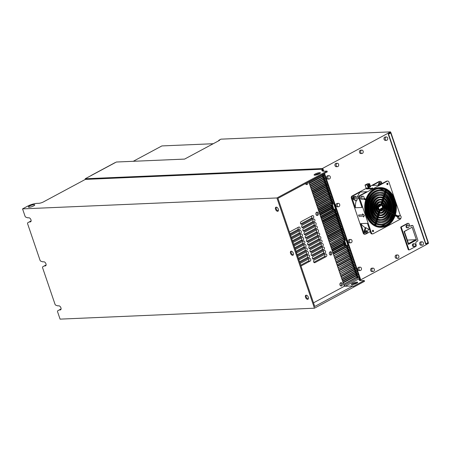 <?xml version="1.0" encoding="UTF-8"?>
<svg xmlns="http://www.w3.org/2000/svg" width="451" height="451" viewBox="0 0 451 451"><rect width="100%" height="100%" fill="white"/><g stroke="black" fill="none" stroke-linecap="round" stroke-linejoin="round"><path stroke-width="0.68" d="M360.039 279.597L360.208 280.094L426.404 244.566L426.127 243.749M388.582 133.462L390.284 132.549L390.504 133.039L388.768 134.003L388.441 133.051L322.245 168.578L85.188 178.765L116.381 162.022L184.606 159.09L219.609 140.306L218.718 140.346L220.922 139.162L390.487 131.872L390.994 132.876L388.277 134.268L425.586 243.878L425.913 243.861L388.599 134.257M390.487 131.872L388.441 133.051M427.266 243.14L427.92 243.112L427.824 242.835M388.768 134.003L388.277 134.268M390.465 133.09L390.814 132.825M407.326 240.09L415.715 239.729L408.516 243.596L404.4 231.493L411.566 227.535M415.715 239.729L415.839 240.09L408.318 244.126M322.245 168.578L322.459 169.215L323.006 168.922L323.784 171.2M324.517 173.347L360.541 279.163A10.311 2.272 -18.8 0 0 359.475 280.353M328.959 175.67L327.787 175.721A1.686 1.314 87.5 0 0 327.33 175.851A1.686 1.314 87.5 0 0 326.586 177.762A1.686 1.314 87.5 0 0 327.933 179.086L329.106 179.036A1.686 1.314 87.5 0 0 329.563 178.912A1.686 1.314 87.5 0 0 330.312 177.001A1.686 1.314 87.5 0 0 328.959 175.67A1.686 1.314 87.5 0 0 328.503 175.8A1.686 1.314 87.5 0 0 327.759 177.711A1.686 1.314 87.5 0 0 329.106 179.036M338.391 203.378L337.218 203.429A1.686 1.314 87.5 0 0 336.762 203.553A1.686 1.314 87.5 0 0 336.018 205.464A1.686 1.314 87.5 0 0 337.365 206.789L338.538 206.744A1.686 1.314 87.5 0 0 338.994 206.614A1.686 1.314 87.5 0 0 339.744 204.703A1.686 1.314 87.5 0 0 338.391 203.378A1.686 1.314 87.5 0 0 337.934 203.502A1.686 1.314 87.5 0 0 337.19 205.414A1.686 1.314 87.5 0 0 338.538 206.744M350.675 239.458L349.502 239.509A1.686 1.314 87.5 0 0 349.046 239.633A1.686 1.314 87.5 0 0 348.296 241.55A1.686 1.314 87.5 0 0 349.649 242.875L350.822 242.824A1.686 1.314 87.5 0 0 351.278 242.694A1.686 1.314 87.5 0 0 352.028 240.783A1.686 1.314 87.5 0 0 350.675 239.458A1.686 1.314 87.5 0 0 350.218 239.588A1.686 1.314 87.5 0 0 349.469 241.499A1.686 1.314 87.5 0 0 350.822 242.824M360.107 267.161L358.934 267.212A1.686 1.314 87.5 0 0 358.477 267.342A1.686 1.314 87.5 0 0 357.728 269.253A1.686 1.314 87.5 0 0 359.081 270.577L360.253 270.527A1.686 1.314 87.5 0 0 360.71 270.397A1.686 1.314 87.5 0 0 361.454 268.486A1.686 1.314 87.5 0 0 360.107 267.161A1.686 1.314 87.5 0 0 359.65 267.291A1.686 1.314 87.5 0 0 358.9 269.202A1.686 1.314 87.5 0 0 360.253 270.527M373.016 268.136L371.844 268.187A1.686 1.314 87.5 0 0 371.387 268.311A1.686 1.314 87.5 0 0 370.637 270.222A1.686 1.314 87.5 0 0 371.985 271.553L373.157 271.502A1.686 1.314 87.5 0 0 373.614 271.372A1.686 1.314 87.5 0 0 374.364 269.461A1.686 1.314 87.5 0 0 373.016 268.136A1.686 1.314 87.5 0 0 372.56 268.26A1.686 1.314 87.5 0 0 371.81 270.172A1.686 1.314 87.5 0 0 373.157 271.502M397.545 254.967L396.373 255.018A1.686 1.314 87.5 0 0 395.916 255.148A1.686 1.314 87.5 0 0 395.166 257.059A1.686 1.314 87.5 0 0 396.519 258.384L397.692 258.333A1.686 1.314 87.5 0 0 398.148 258.209A1.686 1.314 87.5 0 0 398.893 256.298A1.686 1.314 87.5 0 0 397.545 254.967A1.686 1.314 87.5 0 0 397.089 255.097A1.686 1.314 87.5 0 0 396.339 257.008A1.686 1.314 87.5 0 0 397.692 258.333M422.074 241.804L420.901 241.854A1.686 1.314 87.5 0 0 420.445 241.984A1.686 1.314 87.5 0 0 419.701 243.895A1.686 1.314 87.5 0 0 421.048 245.22L422.221 245.169A1.686 1.314 87.5 0 0 422.677 245.04A1.686 1.314 87.5 0 0 423.427 243.128A1.686 1.314 87.5 0 0 422.074 241.804A1.686 1.314 87.5 0 0 421.617 241.933A1.686 1.314 87.5 0 0 420.873 243.844A1.686 1.314 87.5 0 0 422.221 245.169M361.854 150.121L360.682 150.172A1.686 1.314 87.5 0 0 360.225 150.301A1.686 1.314 87.5 0 0 359.475 152.213A1.686 1.314 87.5 0 0 360.823 153.537L361.995 153.487A1.686 1.314 87.5 0 0 362.452 153.357A1.686 1.314 87.5 0 0 363.202 151.446A1.686 1.314 87.5 0 0 361.854 150.121A1.686 1.314 87.5 0 0 361.398 150.251A1.686 1.314 87.5 0 0 360.648 152.162A1.686 1.314 87.5 0 0 361.995 153.487M337.32 163.285L336.147 163.335A1.686 1.314 87.5 0 0 335.691 163.465A1.686 1.314 87.5 0 0 334.946 165.376A1.686 1.314 87.5 0 0 336.294 166.701L337.466 166.65A1.686 1.314 87.5 0 0 337.923 166.52A1.686 1.314 87.5 0 0 338.673 164.609A1.686 1.314 87.5 0 0 337.32 163.285A1.686 1.314 87.5 0 0 336.863 163.414A1.686 1.314 87.5 0 0 336.119 165.325A1.686 1.314 87.5 0 0 337.466 166.65M386.383 136.957L385.21 137.008A1.686 1.314 87.5 0 0 384.754 137.132A1.686 1.314 87.5 0 0 384.004 139.043A1.686 1.314 87.5 0 0 385.357 140.374L386.53 140.323A1.686 1.314 87.5 0 0 386.986 140.193A1.686 1.314 87.5 0 0 387.73 138.282A1.686 1.314 87.5 0 0 386.383 136.957A1.686 1.314 87.5 0 0 385.926 137.081A1.686 1.314 87.5 0 0 385.177 138.993A1.686 1.314 87.5 0 0 386.53 140.323M366.843 188.067L352.039 196.016A1.719 1.342 87.5 0 0 351.352 198.26L363.235 233.167A1.719 1.342 87.5 0 0 364.538 234.227L365.287 234.193A1.719 1.342 87.5 0 0 365.755 234.063L370.248 231.651M381.952 183.625L381.54 182.429A1.719 1.342 87.5 0 0 380.244 181.37L379.488 181.403A1.719 1.342 87.5 0 0 379.02 181.533L370.412 186.15M367.402 183.788L365.045 185.051L366.082 188.101L368.258 188.005L370.615 186.742L369.578 183.698L367.402 183.788M408.273 223.346L407.648 223.375A1.099 0.857 87.5 0 0 407.349 223.459L401.069 226.825A0.688 0.536 87.5 0 0 400.792 227.727L408.194 249.465A0.688 0.536 87.5 0 0 408.713 249.888L409.339 249.86A0.688 0.536 87.5 0 0 409.525 249.809L415.805 246.438A1.099 0.857 87.5 0 0 416.245 245L415.912 244.025A1.855 1.449 -92.5 0 1 416.651 241.601L417.587 241.099A0.688 0.536 87.5 0 0 417.857 240.203L412.981 225.872A0.688 0.536 87.5 0 0 412.276 225.5L411.346 226.002A1.855 1.449 -92.5 0 1 410.838 226.143A1.855 1.449 -92.5 0 1 409.435 224.998L409.102 224.023A1.099 0.857 87.5 0 0 407.975 223.431L401.694 226.802A0.688 0.536 87.5 0 0 401.418 227.699L408.82 249.437A0.688 0.536 87.5 0 0 409.339 249.86M412.028 225.511A0.688 0.536 87.5 0 0 411.65 225.528L410.72 226.03A1.855 1.449 87.5 0 1 410.528 226.114M357.254 197.183A22.341 17.414 -92.5 0 1 360.152 192.03L352.789 195.982A1.719 1.342 87.5 0 0 352.107 198.226L355.349 207.748A22.341 17.414 -92.5 0 1 356.087 200.858L356.735 200.83L353.764 199.635L356.087 200.858M394.602 198.671L388.965 182.108A1.719 1.342 87.5 0 0 387.663 181.048A1.719 1.342 87.5 0 0 387.195 181.178L360.214 195.661A1.719 1.342 87.5 0 0 359.526 197.904L371.41 232.812A1.719 1.342 87.5 0 0 372.712 233.872A1.719 1.342 87.5 0 0 373.174 233.742L400.161 219.259A1.719 1.342 87.5 0 0 400.945 217.991M360.152 192.03L366.821 191.743L359.458 195.695A1.719 1.342 87.5 0 0 358.776 197.938L362.012 207.46L355.349 207.748M356.837 197.2L355.382 196.433A1.719 1.342 87.5 0 0 354.824 196.303L354.176 196.332A1.719 1.342 87.5 0 0 352.924 197.747A1.719 1.342 87.5 0 0 353.764 199.635M369.566 229.638A22.341 17.414 -92.5 0 1 368.292 229.238M365.225 227.699L365.868 227.67L364.966 230.624L364.323 230.653L365.225 227.699A22.341 17.414 -92.5 0 1 360.749 223.611L363.991 233.133A1.719 1.342 87.5 0 0 365.287 234.193M364.323 230.653A1.719 1.342 87.5 0 0 365.648 233.026L366.291 232.998A1.719 1.342 87.5 0 0 367.469 231.938L368.371 228.984A22.341 17.414 87.5 0 1 365.868 227.67M365.919 231.904A0.739 0.575 87.5 0 0 365.868 230.681M381.862 183.67A1.719 1.342 87.5 0 0 380.531 182.508L379.883 182.537A1.719 1.342 87.5 0 0 378.71 183.596L378.22 185.198M380.244 181.37A1.719 1.342 87.5 0 0 379.776 181.499L372.419 185.451L379.082 185.164L386.445 181.212A1.719 1.342 87.5 0 1 386.913 181.082L387.663 181.048M380.526 184.386A0.739 0.575 87.5 0 0 380.255 183.63M354.824 196.303A1.719 1.342 87.5 0 0 353.573 197.718A1.719 1.342 87.5 0 0 354.413 199.613M357.35 198.654A22.341 17.414 87.5 0 0 356.735 200.83M380.531 182.508A1.719 1.342 87.5 0 0 379.353 183.568L378.863 185.169M380.12 184.606A0.739 0.575 -92.5 0 1 380.571 183.489A0.739 0.575 -92.5 0 1 381.163 184.047M355.106 197.341A0.739 0.575 87.5 0 0 354.689 198.705A0.739 0.575 87.5 0 0 354.926 198.761L358.996 198.587M364.966 230.624A1.719 1.342 87.5 0 0 366.291 232.998M365.682 230.997A0.739 0.575 -92.5 0 1 366.753 231.56A0.739 0.575 -92.5 0 1 365.682 230.997M400.426 215.787L395.397 201.005M360.749 223.611L367.418 223.324L370.654 232.846A1.719 1.342 87.5 0 0 371.957 233.906L372.712 233.872M359.019 216.283L363.32 216.097L363.641 217.049L364.391 215.409L362.565 213.875L362.886 214.828L358.584 215.014L359.019 216.283L363.365 216.068L363.675 216.976M372.639 231.566A0.739 0.575 87.5 0 0 372.594 230.444M387.026 184.51A0.739 0.575 87.5 0 0 386.981 183.394M366.545 188.969L370.846 188.789L370.113 189.183L372.627 188.467L372.565 187.864L371.827 188.259L367.526 188.445L366.545 188.969M363.45 199.026L366.832 200.424A19.151 14.928 -92.5 0 0 375.193 224.987L374.99 225.647L375.576 225.906L380.21 210.735L382.341 208.83L398.306 216.925A1.477 1.15 87.5 0 1 398.521 216.26L383.53 208.424L382.29 208.142L379.714 210.47L375.074 225.647M366.313 200.154A19.867 15.486 87.5 0 0 374.99 225.647L375.491 225.912A19.867 15.486 87.5 0 0 381.704 227.281L381.039 227.31A19.867 15.486 -92.5 0 1 365.654 200.182M395.087 215.657L397.562 216.959A1.477 1.15 87.5 0 0 398.763 218.667L400.048 218.611A1.477 1.15 87.5 0 0 400.454 218.504A1.477 1.15 87.5 0 0 401.108 216.824A1.477 1.15 87.5 0 0 399.924 215.663A1.477 1.15 87.5 0 0 399.524 215.77A1.477 1.15 87.5 0 0 398.864 217.45A1.477 1.15 87.5 0 0 400.048 218.611M399.924 215.663L398.639 215.713A1.477 1.15 87.5 0 0 398.239 215.826A1.477 1.15 87.5 0 0 398.013 215.99M365.953 199.229A19.867 15.486 -92.5 0 1 379.33 187.616L379.996 187.588A19.867 15.486 87.5 0 0 366.511 199.522M362.892 196.202L361.606 196.253A1.477 1.15 87.5 0 0 361.206 196.365A1.477 1.15 87.5 0 0 360.552 198.045A1.477 1.15 87.5 0 0 361.736 199.207L363.021 199.15A1.477 1.15 87.5 0 0 363.421 199.043A1.477 1.15 87.5 0 0 364.075 197.363A1.477 1.15 87.5 0 0 362.892 196.202A1.477 1.15 87.5 0 0 362.491 196.309A1.477 1.15 87.5 0 0 361.837 197.989A1.477 1.15 87.5 0 0 363.021 199.15M387.916 184.217A0.739 0.575 87.5 0 0 386.845 183.653A0.739 0.575 87.5 0 0 387.916 184.217M373.529 231.273A0.739 0.575 87.5 0 0 372.458 230.709A0.739 0.575 87.5 0 0 373.529 231.273M394.315 214.062A19.151 14.928 87.5 0 0 386.468 190.271M394.135 213.966A18.903 14.731 87.5 0 0 386.4 190.502M379.697 188.315A19.151 14.928 87.5 0 1 385.346 189.64L385.272 189.871A18.903 14.731 87.5 0 0 379.376 188.574A18.903 14.731 87.5 0 0 375.395 189.465M376.98 225.81A18.903 14.731 87.5 0 0 380.999 226.346A18.903 14.731 87.5 0 0 386.129 224.914A18.903 14.731 87.5 0 0 393.83 214.997L394.67 215.065A19.151 14.928 -92.5 0 1 381.67 226.565A19.151 14.928 -92.5 0 1 375.762 225.286M381.337 226.577A19.151 14.928 87.5 0 0 394.011 215.093M363.76 198.761L378.338 206.434L379.562 206.716L382.155 204.388L386.795 189.211L386.293 188.952L381.676 204.134L379.511 206.034L364.036 198.231M376.918 206.113L378.338 206.434M376.512 205.521L376.991 205.774A5.181 4.036 -92.5 0 0 379.139 212.077L378.953 212.692A5.84 4.555 87.5 0 1 376.512 205.521L375.846 205.549A5.84 4.555 87.5 0 0 378.288 212.72L377.921 213.915M375.181 205.199L375.846 205.549M374.809 204.624L375.26 204.861A7.56 5.891 -92.5 0 0 378.468 214.281L378.293 214.851A8.18 6.376 87.5 0 1 374.809 204.624L374.15 204.653A8.18 6.376 87.5 0 0 377.628 214.879L377.256 216.091M373.473 204.297L374.15 204.653M373.112 203.728L373.563 203.965A9.899 7.718 -92.5 0 0 377.803 216.441L377.628 217.01A10.52 8.197 87.5 0 1 373.112 203.728L372.447 203.762A10.52 8.197 87.5 0 0 376.968 217.038L376.624 218.16M371.849 203.446L372.447 203.762M371.331 202.792L371.94 203.113A12.126 9.454 -92.5 0 0 377.177 218.498L376.94 219.276A12.966 10.108 87.5 0 1 371.331 202.792L370.666 202.82A12.966 10.108 87.5 0 0 376.275 219.304L375.999 220.201M370.248 202.6L370.666 202.82M369.679 201.924L370.339 202.273A14.331 11.168 -92.5 0 0 376.551 220.533L376.297 221.373A15.238 11.878 87.5 0 1 369.679 201.924L369.014 201.952A15.238 11.878 87.5 0 0 375.632 221.402L375.311 222.45M368.484 201.67L369.014 201.952M368.016 201.05L368.574 201.343A16.76 13.062 -92.5 0 0 375.869 222.777L375.649 223.487A17.527 13.66 87.5 0 1 368.016 201.05L367.351 201.078A17.527 13.66 87.5 0 0 374.984 223.516L374.634 224.666M366.742 200.757L367.351 201.078M397.562 216.959L398.306 216.925M382.29 208.142L381.54 208.17L379.381 209.58M378.254 206.44L378.677 206.614A2.886 2.249 -92.5 0 0 379.821 209.969L379.612 210.527A3.507 2.734 87.5 0 1 378.214 206.417M383.491 208.407A3.507 2.734 87.5 0 0 382.155 204.388M381.941 204.94A2.886 2.249 -92.5 0 1 383.029 208.227M385.199 209.298A5.84 4.555 87.5 0 0 382.814 202.217M382.628 202.832A5.181 4.036 -92.5 0 1 384.714 209.044M386.902 210.189A8.18 6.376 87.5 0 0 383.48 200.058M383.305 200.627A7.56 5.891 -92.5 0 1 386.451 209.952M388.604 211.074A10.52 8.197 87.5 0 0 384.139 197.893M383.964 198.468A9.899 7.718 -92.5 0 1 388.153 210.843M390.386 212.009A12.966 10.108 87.5 0 0 384.833 195.633M384.596 196.405A12.126 9.454 -92.5 0 1 389.777 211.688M392.037 212.872A15.238 11.878 87.5 0 0 385.47 193.53M385.216 194.37A14.331 11.168 -92.5 0 1 391.378 212.522M393.706 213.74A17.527 13.66 87.5 0 0 386.118 191.416M385.904 192.126A16.76 13.062 -92.5 0 1 393.148 213.447M395.409 214.631A19.867 15.486 87.5 0 0 386.778 189.257M386.58 189.916A19.151 14.928 -92.5 0 1 394.884 214.36M379.996 187.588A19.867 15.486 87.5 0 1 386.208 188.952L386.011 189.612A19.151 14.928 -92.5 0 0 380.03 188.298A19.151 14.928 -92.5 0 0 367.029 199.793M367.655 200.12A17.527 13.66 -92.5 0 1 379.432 189.95L380.097 189.922A17.527 13.66 87.5 0 1 385.554 191.117L385.334 191.827A16.76 13.062 -92.5 0 0 380.131 190.688A16.76 13.062 -92.5 0 0 368.771 200.701M380.097 189.922A17.527 13.66 87.5 0 0 368.208 200.407M369.318 200.988A15.238 11.878 -92.5 0 1 379.533 192.239L380.193 192.211A15.238 11.878 87.5 0 1 384.906 193.231L384.652 194.071A14.331 11.168 -92.5 0 0 380.232 193.118A14.331 11.168 -92.5 0 0 370.536 201.625M380.193 192.211A15.238 11.878 87.5 0 0 369.876 201.281M370.976 201.851A12.966 10.108 -92.5 0 1 379.629 194.505L380.294 194.477A12.966 10.108 87.5 0 1 384.269 195.334L384.032 196.106A12.126 9.454 -92.5 0 0 380.328 195.317A12.126 9.454 -92.5 0 0 372.143 202.46M380.294 194.477A12.966 10.108 87.5 0 0 371.528 202.144M372.763 202.787A10.52 8.197 -92.5 0 1 379.736 196.952L380.396 196.924A10.52 8.197 87.5 0 1 383.581 197.594L383.406 198.169A9.899 7.718 -92.5 0 0 380.424 197.544A9.899 7.718 -92.5 0 0 373.766 203.311M380.396 196.924A10.52 8.197 87.5 0 0 373.315 203.074M374.471 203.677A8.18 6.376 -92.5 0 1 379.832 199.291L380.497 199.263A8.18 6.376 87.5 0 1 382.922 199.759L382.747 200.329A7.56 5.891 -92.5 0 0 380.526 199.878A7.56 5.891 -92.5 0 0 375.469 204.196M380.497 199.263A8.18 6.376 87.5 0 0 375.018 203.965M376.179 204.568A5.84 4.555 -92.5 0 1 379.934 201.625L380.599 201.597A5.84 4.555 87.5 0 1 382.262 201.918L382.076 202.533A5.181 4.036 -92.5 0 0 380.627 202.257A5.181 4.036 -92.5 0 0 377.199 205.104M380.599 201.597A5.84 4.555 87.5 0 0 376.72 204.85M377.904 205.47A3.507 2.734 -92.5 0 1 380.035 203.959L380.7 203.931A3.507 2.734 87.5 0 1 381.602 204.089L381.676 204.134M378.891 205.955A2.886 2.249 -92.5 0 1 380.723 204.551A2.886 2.249 -92.5 0 1 381.388 204.647L381.591 204.14M380.7 203.931A3.507 2.734 87.5 0 0 378.428 205.741M394.67 215.065L395.189 215.336A19.867 15.486 87.5 0 1 381.704 227.281M391.716 213.892L392.934 214.152A16.76 13.062 -92.5 0 1 381.569 224.175A16.76 13.062 -92.5 0 1 376.438 223.076M392.934 214.152L393.492 214.445A17.527 13.66 87.5 0 1 381.602 224.942A17.527 13.66 87.5 0 1 376.224 223.786M390.064 213.024L391.164 213.222A14.331 11.168 -92.5 0 1 381.461 221.745A14.331 11.168 -92.5 0 1 377.126 220.832M391.164 213.222L391.829 213.571A15.238 11.878 87.5 0 1 381.501 222.659A15.238 11.878 87.5 0 1 376.867 221.672M388.283 212.083L389.563 212.382A12.126 9.454 -92.5 0 1 381.371 219.547A12.126 9.454 -92.5 0 1 377.746 218.797M389.563 212.382L390.177 212.703A12.966 10.108 87.5 0 1 381.405 220.387A12.966 10.108 87.5 0 1 377.51 219.569M386.575 211.186L387.945 211.53A9.899 7.718 -92.5 0 1 381.275 217.32A9.899 7.718 -92.5 0 1 378.378 216.734M387.945 211.53L388.396 211.767A10.52 8.197 87.5 0 1 381.298 217.94A10.52 8.197 87.5 0 1 378.203 217.309M384.872 210.29L386.242 210.634A7.56 5.891 -92.5 0 1 381.174 214.986A7.56 5.891 -92.5 0 1 379.037 214.575M386.242 210.634L386.693 210.871A8.18 6.376 87.5 0 1 381.202 215.606A8.18 6.376 87.5 0 1 378.863 215.144M383.153 209.388L384.511 209.726A5.181 4.036 -92.5 0 1 381.072 212.607A5.181 4.036 -92.5 0 1 379.714 212.37M384.511 209.726L384.991 209.98A5.84 4.555 87.5 0 1 381.101 213.272A5.84 4.555 87.5 0 1 379.522 212.985M380.638 210.301A2.886 2.249 87.5 0 0 382.149 208.92L382.814 208.892A2.886 2.249 -92.5 0 1 380.971 210.318A2.886 2.249 -92.5 0 1 380.402 210.251M382.814 208.892L383.288 209.084A3.507 2.734 87.5 0 1 380.999 210.933A3.507 2.734 87.5 0 1 380.187 210.814M385.346 189.64L386.011 189.612M381.602 224.942L380.937 224.976A17.527 13.66 -92.5 0 1 376.134 224.079M393.385 214.766L393.83 214.997M385.272 189.871L384.979 190.846M381.388 204.647L380.723 204.675A2.886 2.249 87.5 0 0 380.396 204.596M380.723 204.675L379.139 206.011M382.493 203.271A5.181 4.036 -92.5 0 1 384.122 208.734M380.999 210.933L380.334 210.961A3.507 2.734 -92.5 0 1 380.142 210.961M380.74 212.607A5.181 4.036 87.5 0 0 383.846 209.754M377.555 206.445A3.507 2.734 87.5 0 0 378.953 210.555L378.609 211.677M383.181 201.033A7.56 5.891 -92.5 0 1 385.864 209.647M381.101 213.272L380.435 213.3A5.84 4.555 -92.5 0 1 379.454 213.205M380.841 214.992A7.56 5.891 87.5 0 0 385.577 210.662M383.846 198.852A9.899 7.718 -92.5 0 1 387.572 210.538M381.202 215.606L380.537 215.634A8.18 6.376 -92.5 0 1 378.789 215.398M380.943 217.326A9.899 7.718 87.5 0 0 387.279 211.558M384.477 196.777A12.126 9.454 -92.5 0 1 389.196 211.389M381.298 217.94L380.638 217.968A10.52 8.197 -92.5 0 1 378.118 217.574M381.039 219.558A12.126 9.454 87.5 0 0 388.903 212.41M385.103 194.736A14.331 11.168 -92.5 0 1 390.803 212.224M381.405 220.387L380.74 220.415A12.966 10.108 -92.5 0 1 377.425 219.851M381.134 221.757A14.331 11.168 87.5 0 0 390.504 213.25M385.791 192.487A16.76 13.062 -92.5 0 1 392.573 213.148M381.501 222.659L380.841 222.687A15.238 11.878 -92.5 0 1 376.782 221.96M381.236 224.186A16.76 13.062 87.5 0 0 392.269 214.18M381.704 205.374A2.886 2.249 -92.5 0 1 382.386 208.136M378.648 206.75L379.562 206.716M384.331 192.972L384.669 191.855A16.76 13.062 87.5 0 0 379.798 190.711M383.694 195.074L383.987 194.099A14.331 11.168 87.5 0 0 379.9 193.135M383 197.352L383.367 196.134A12.126 9.454 87.5 0 0 379.996 195.339M382.341 199.522L382.741 198.198A9.899 7.718 87.5 0 0 380.092 197.566M381.67 201.71L382.082 200.357A7.56 5.891 87.5 0 0 380.193 199.906M380.994 203.937L381.416 202.561A5.181 4.036 87.5 0 0 380.294 202.285M381.416 202.561L382.076 202.533M382.082 200.357L382.747 200.329M382.741 198.198L383.406 198.169M383.367 196.134L384.032 196.106M383.987 194.099L384.652 194.071M384.669 191.855L385.334 191.827M374.984 223.516L375.649 223.487M375.632 221.402L376.297 221.373M376.275 219.304L376.94 219.276M376.968 217.038L377.628 217.01M377.628 214.879L378.293 214.851M378.288 212.72L378.953 212.692M378.953 210.555L379.612 210.527M379.922 226.346A18.903 14.731 87.5 0 0 383.976 225.01A18.903 14.731 87.5 0 0 385.56 224.006M390.374 218.228A18.903 14.731 87.5 0 0 391.992 214.033M392.246 212.979A18.903 14.731 87.5 0 0 389.41 195.852M384.117 190.514A18.903 14.731 87.5 0 0 378.304 188.676M370.846 188.789L370.406 189.099M367.526 188.445L366.697 188.963M371.827 188.259L367.548 188.507M372.571 187.937L371.849 188.321M358.641 215.009L359.064 216.255M362.886 214.828L362.643 213.943M369.578 183.698L367.221 184.961L365.045 185.051M367.221 184.961L368.258 188.005M368.963 185.823L369.899 185.327L370.322 186.562L369.386 187.064L368.963 185.823M369.781 184.978L368.845 185.474L368.512 184.493L369.442 183.991L369.781 184.978L368.692 185.023M368.833 185.784L367.903 186.28L367.48 185.045L368.416 184.544L368.833 185.784L367.751 185.829M369.2 186.861L368.27 187.362L367.937 186.376L368.867 185.88L369.2 186.861L368.117 186.906M370.322 186.562L369.234 186.607M369.668 185.333L368.811 185.372M369.093 187.221L368.236 187.255M412.101 227.248L416.465 240.062L408.403 244.391L404.04 231.572L412.101 227.248M407.884 225.072L407.027 225.105A1.376 1.071 87.5 0 0 406.65 225.212A1.376 1.071 87.5 0 0 406.041 226.774A1.376 1.071 87.5 0 0 407.146 227.856L408.003 227.817A1.376 1.071 87.5 0 0 408.375 227.716A1.376 1.071 87.5 0 0 408.989 226.154A1.376 1.071 87.5 0 0 407.884 225.072A1.376 1.071 87.5 0 0 407.512 225.173A1.376 1.071 87.5 0 0 406.903 226.735A1.376 1.071 87.5 0 0 408.003 227.817M414.243 243.743L413.381 243.777A1.376 1.071 87.5 0 0 413.009 243.884A1.376 1.071 87.5 0 0 412.4 245.445A1.376 1.071 87.5 0 0 413.499 246.528L414.362 246.488A1.376 1.071 87.5 0 0 414.734 246.387A1.376 1.071 87.5 0 0 415.343 244.825A1.376 1.071 87.5 0 0 414.243 243.743A1.376 1.071 87.5 0 0 413.871 243.844A1.376 1.071 87.5 0 0 413.257 245.406A1.376 1.071 87.5 0 0 414.362 246.488M416.465 240.062L415.839 240.09M428.129 242.435L425.913 243.861M428.191 242.632L428.45 243.388L426.381 244.498M426.218 244.025L427.92 243.112M360.208 280.094L359.599 280.116M218.842 140.718L218.718 140.346M133.248 161.3L161.892 145.927L213.244 143.722M323.006 168.922A10.311 2.272 -18.8 0 0 321.913 170.568A10.311 2.272 -18.8 0 0 324.314 171.194L327.003 171.076L276.925 197.955L22.55 208.881L27.517 206.214A6.872 1.516 161.2 0 1 36.728 203.395L38.876 203.305A3.439 0.755 -18.8 0 0 43.927 201.636L85.397 179.38L85.188 178.765M90.854 175.721A1.099 0.857 -92.5 0 1 91.136 175.478L114.926 162.71A1.099 0.857 -92.5 0 1 115.259 162.625L115.225 162.625M33.673 205.859A3.349 0.739 -18.8 0 0 34.744 204.872A3.349 0.739 -18.8 0 0 32.776 204.844A3.349 0.739 -18.8 0 0 29.478 206.039A3.349 0.739 -18.8 0 0 28.402 207.032A3.349 0.739 -18.8 0 0 30.369 207.06A3.349 0.739 -18.8 0 0 33.673 205.859M324.145 173.55L359.926 278.656A10.311 2.272 161.2 0 0 359.171 280.015A10.311 2.272 161.2 0 0 361.572 280.64L364.261 280.528L364.532 281.323L314.454 308.196L60.079 319.128L57.581 311.788A1.099 0.643 -118.2 0 1 57.739 310.795L59.07 310.034A1.099 0.643 -118.2 0 0 59.07 310.034L60.676 309.172A1.099 0.643 -118.2 0 0 60.676 309.172L59.081 310.029A1.099 0.643 -118.2 0 1 59.256 309.984L60.225 309.944A2.232 1.308 -118.2 0 0 60.581 309.848A2.232 1.308 -118.2 0 0 60.812 307.537A2.232 1.308 -118.2 0 0 58.822 305.817L57.846 305.857A1.099 0.643 -118.2 0 1 57.638 305.823L55.839 305.197A1.099 0.643 -118.2 0 1 55.016 304.25L42.597 267.776A1.099 0.643 -118.2 0 1 42.76 266.778L44.085 266.022A1.099 0.643 -118.2 0 1 44.097 266.017A1.099 0.643 -118.2 0 1 44.271 265.972L45.247 265.927A2.232 1.308 -118.2 0 0 45.596 265.831A2.232 1.308 -118.2 0 0 45.833 263.519A2.232 1.308 -118.2 0 0 43.837 261.8L42.868 261.845A1.099 0.643 -118.2 0 1 42.653 261.811L40.855 261.185A1.099 0.643 -118.2 0 1 40.032 260.233L27.612 223.758A1.099 0.643 -118.2 0 1 27.776 222.766L29.101 222.005A1.099 0.643 -118.2 0 1 29.112 221.999L30.707 221.142A1.099 0.643 -118.2 0 1 30.719 221.137L29.112 221.999A1.099 0.643 -118.2 0 1 29.287 221.954L30.262 221.915A2.232 1.308 -118.2 0 0 30.612 221.819A2.232 1.308 -118.2 0 0 30.848 219.507A2.232 1.308 -118.2 0 0 28.858 217.788L27.883 217.827A1.099 0.643 -118.2 0 1 27.669 217.794L25.87 217.168A1.099 0.643 -118.2 0 1 25.047 216.221L22.55 208.881M357.265 282.873A3.349 0.739 -18.8 0 0 352.688 284.254A3.349 0.739 -18.8 0 0 352.039 284.654M314.781 175.202A3.349 0.739 161.2 0 1 315.429 174.802A3.349 0.739 161.2 0 1 320.007 173.426M319.353 173.827A3.349 0.739 -18.8 0 0 320.43 172.84A3.349 0.739 -18.8 0 0 318.462 172.812A3.349 0.739 -18.8 0 0 315.159 174.007A3.349 0.739 -18.8 0 0 314.082 174.999A3.349 0.739 -18.8 0 0 316.055 175.027A3.349 0.739 -18.8 0 0 319.353 173.827M352.417 283.459A3.349 0.739 161.2 0 1 355.721 282.258A3.349 0.739 161.2 0 1 357.688 282.287A3.349 0.739 161.2 0 1 356.617 283.279A3.349 0.739 161.2 0 1 353.313 284.474A3.349 0.739 161.2 0 1 351.346 284.446A3.349 0.739 161.2 0 1 352.417 283.459M308.76 181.804L344.327 286.284L353.043 285.911L314.736 306.471L277.929 198.35L327.274 171.87L327.003 171.076M322.217 170.906A10.311 2.272 161.2 0 1 322.939 169.999L323.344 171.183M322.459 169.215L85.402 179.397M353.043 285.911L353.223 286.453L364.261 280.528M314.454 308.196L276.925 197.955M276.305 207.156A2.232 1.308 -118.2 0 0 276.519 209.444A2.232 1.308 -118.2 0 0 278.312 210.888M291.29 251.173A2.232 1.308 -118.2 0 0 291.504 253.462A2.232 1.308 -118.2 0 0 293.291 254.905M306.274 295.191A2.232 1.308 -118.2 0 0 306.488 297.474A2.232 1.308 -118.2 0 0 308.275 298.917M313.496 302.83L344.327 286.284M313.129 218.205A1.376 1.071 87.5 0 0 313.744 216.649A1.376 1.071 87.5 0 0 312.639 215.567A1.376 1.071 87.5 0 0 312.267 215.668L301.093 221.666A1.376 1.071 87.5 0 0 300.484 223.228A1.376 1.071 87.5 0 0 301.584 224.31A1.376 1.071 87.5 0 0 301.956 224.203L313.129 218.205L311.173 218.29A1.376 1.071 87.5 0 0 311.506 216.08M314.319 221.7A1.376 1.071 87.5 0 0 314.928 220.139A1.376 1.071 87.5 0 0 313.828 219.056A1.376 1.071 87.5 0 0 313.456 219.158L302.283 225.156A1.376 1.071 87.5 0 0 301.668 226.718A1.376 1.071 87.5 0 0 302.773 227.8A1.376 1.071 87.5 0 0 303.145 227.693L314.319 221.7L312.363 221.785A1.376 1.071 87.5 0 0 312.69 219.569M315.508 225.19A1.376 1.071 87.5 0 0 316.117 223.628A1.376 1.071 87.5 0 0 315.018 222.546A1.376 1.071 87.5 0 0 314.646 222.653L303.467 228.646A1.376 1.071 87.5 0 0 302.858 230.207A1.376 1.071 87.5 0 0 303.963 231.29A1.376 1.071 87.5 0 0 304.335 231.188L315.508 225.19L313.552 225.274A1.376 1.071 87.5 0 0 313.879 223.059M316.698 228.68A1.376 1.071 87.5 0 0 317.307 227.118A1.376 1.071 87.5 0 0 316.207 226.036A1.376 1.071 87.5 0 0 315.83 226.143L304.656 232.135A1.376 1.071 87.5 0 0 304.047 233.697A1.376 1.071 87.5 0 0 305.147 234.779A1.376 1.071 87.5 0 0 305.524 234.678L316.698 228.68L314.736 228.764A1.376 1.071 87.5 0 0 315.069 226.549M317.882 232.169A1.376 1.071 87.5 0 0 318.496 230.608A1.376 1.071 87.5 0 0 317.391 229.525A1.376 1.071 87.5 0 0 317.019 229.632L305.846 235.631A1.376 1.071 87.5 0 0 305.237 237.187A1.376 1.071 87.5 0 0 306.336 238.269A1.376 1.071 87.5 0 0 306.708 238.167L317.882 232.169L315.925 232.254A1.376 1.071 87.5 0 0 316.258 230.038M319.071 235.659A1.376 1.071 87.5 0 0 319.686 234.103A1.376 1.071 87.5 0 0 318.581 233.02A1.376 1.071 87.5 0 0 318.209 233.122L307.035 239.12A1.376 1.071 87.5 0 0 306.426 240.682A1.376 1.071 87.5 0 0 307.526 241.764A1.376 1.071 87.5 0 0 307.898 241.657L319.071 235.659L317.115 235.743A1.376 1.071 87.5 0 0 317.448 233.533M320.261 239.154A1.376 1.071 87.5 0 0 320.87 237.592A1.376 1.071 87.5 0 0 319.77 236.51A1.376 1.071 87.5 0 0 319.398 236.612L308.225 242.61A1.376 1.071 87.5 0 0 307.61 244.171A1.376 1.071 87.5 0 0 308.715 245.254A1.376 1.071 87.5 0 0 309.087 245.147L320.261 239.154L318.305 239.239A1.376 1.071 87.5 0 0 318.632 237.023M321.45 242.644A1.376 1.071 87.5 0 0 322.059 241.082A1.376 1.071 87.5 0 0 320.96 240A1.376 1.071 87.5 0 0 320.582 240.101L309.409 246.099A1.376 1.071 87.5 0 0 308.8 247.661A1.376 1.071 87.5 0 0 309.905 248.743A1.376 1.071 87.5 0 0 310.277 248.642L321.45 242.644L319.494 242.728A1.376 1.071 87.5 0 0 319.821 240.513M322.64 246.133A1.376 1.071 87.5 0 0 323.249 244.572A1.376 1.071 87.5 0 0 322.144 243.489A1.376 1.071 87.5 0 0 321.772 243.596L310.598 249.589A1.376 1.071 87.5 0 0 309.989 251.151A1.376 1.071 87.5 0 0 311.089 252.233A1.376 1.071 87.5 0 0 311.466 252.132L322.64 246.133L320.678 246.218A1.376 1.071 87.5 0 0 321.011 244.002M323.824 249.623A1.376 1.071 87.5 0 0 324.438 248.061A1.376 1.071 87.5 0 0 323.333 246.979A1.376 1.071 87.5 0 0 322.961 247.086L311.788 253.084A1.376 1.071 87.5 0 0 311.179 254.64A1.376 1.071 87.5 0 0 312.278 255.723A1.376 1.071 87.5 0 0 312.65 255.621L323.824 249.623L321.867 249.707A1.376 1.071 87.5 0 0 322.2 247.492M325.013 253.112A1.376 1.071 87.5 0 0 325.622 251.557A1.376 1.071 87.5 0 0 324.523 250.474A1.376 1.071 87.5 0 0 324.151 250.576L312.977 256.574A1.376 1.071 87.5 0 0 312.368 258.135A1.376 1.071 87.5 0 0 313.468 259.218A1.376 1.071 87.5 0 0 313.84 259.111L325.013 253.112L323.057 253.197A1.376 1.071 87.5 0 0 323.39 250.987M326.203 256.608A1.376 1.071 87.5 0 0 326.812 255.046A1.376 1.071 87.5 0 0 325.712 253.964A1.376 1.071 87.5 0 0 325.34 254.065L314.167 260.064A1.376 1.071 87.5 0 0 313.552 261.625A1.376 1.071 87.5 0 0 314.657 262.707A1.376 1.071 87.5 0 0 315.029 262.6L326.203 256.608L324.246 256.692A1.376 1.071 87.5 0 0 324.573 254.477M290.269 234.605L299.492 229.655A1.376 1.071 87.5 0 0 300.101 228.093A1.376 1.071 87.5 0 0 299.002 227.011A1.376 1.071 87.5 0 0 298.624 227.118L289.407 232.068M291.459 238.094L300.676 233.144A1.376 1.071 87.5 0 0 301.291 231.588A1.376 1.071 87.5 0 0 300.186 230.506A1.376 1.071 87.5 0 0 299.814 230.608L290.596 235.557M292.648 241.584L301.866 236.64A1.376 1.071 87.5 0 0 302.48 235.078A1.376 1.071 87.5 0 0 301.375 233.996A1.376 1.071 87.5 0 0 301.003 234.097L291.786 239.047M293.838 245.073L303.055 240.129A1.376 1.071 87.5 0 0 303.664 238.568A1.376 1.071 87.5 0 0 302.565 237.485A1.376 1.071 87.5 0 0 302.193 237.592L292.97 242.537M295.027 248.569L304.245 243.619A1.376 1.071 87.5 0 0 304.853 242.057A1.376 1.071 87.5 0 0 303.754 240.975A1.376 1.071 87.5 0 0 303.382 241.082L294.159 246.026M296.211 252.058L305.434 247.109A1.376 1.071 87.5 0 0 306.043 245.547A1.376 1.071 87.5 0 0 304.938 244.465A1.376 1.071 87.5 0 0 304.566 244.572L295.349 249.521M292.789 252.16A1.376 1.071 87.5 0 0 293.251 252.977M297.401 255.548L306.618 250.598A1.376 1.071 87.5 0 0 307.232 249.042A1.376 1.071 87.5 0 0 306.128 247.96A1.376 1.071 87.5 0 0 305.755 248.061L296.538 253.011M298.59 259.037L307.808 254.093A1.376 1.071 87.5 0 0 308.422 252.532A1.376 1.071 87.5 0 0 307.317 251.449A1.376 1.071 87.5 0 0 306.945 251.551L297.728 256.501M299.78 262.527L308.997 257.583A1.376 1.071 87.5 0 0 309.606 256.021A1.376 1.071 87.5 0 0 308.507 254.939A1.376 1.071 87.5 0 0 308.134 255.046L298.912 259.99M300.964 266.022L310.187 261.073A1.376 1.071 87.5 0 0 310.795 259.511A1.376 1.071 87.5 0 0 309.696 258.429A1.376 1.071 87.5 0 0 309.318 258.536L300.101 263.48M305.451 183.585A1.686 1.314 87.5 0 0 306.714 184.583A1.686 1.314 87.5 0 0 307.17 184.459A1.686 1.314 87.5 0 0 307.853 182.294M317.684 215.352A1.686 1.314 87.5 0 0 318.434 213.441A1.686 1.314 87.5 0 0 317.081 212.111A1.686 1.314 87.5 0 0 316.625 212.241A1.686 1.314 87.5 0 0 315.88 214.152A1.686 1.314 87.5 0 0 317.228 215.477A1.686 1.314 87.5 0 0 317.684 215.352M331.152 254.933A1.686 1.314 87.5 0 0 331.902 253.022A1.686 1.314 87.5 0 0 330.549 251.697A1.686 1.314 87.5 0 0 330.093 251.827A1.686 1.314 87.5 0 0 329.348 253.738A1.686 1.314 87.5 0 0 330.696 255.063A1.686 1.314 87.5 0 0 331.152 254.933M341.706 285.911A1.686 1.314 87.5 0 0 342.456 284A1.686 1.314 87.5 0 0 341.103 282.676A1.686 1.314 87.5 0 0 340.646 282.8A1.686 1.314 87.5 0 0 339.902 284.711A1.686 1.314 87.5 0 0 341.249 286.041A1.686 1.314 87.5 0 0 341.706 285.911M343.938 284.293L358.534 276.457L358.41 276.091L343.651 284.305M343.425 282.783L358.021 274.952L357.852 274.456L343.256 282.292L343.138 282.794M342.912 281.277L357.508 273.441L357.35 272.985L342.754 280.815L342.625 281.289M342.399 279.767L356.995 271.936L356.848 271.502L342.247 279.332L342.112 279.783M341.948 278.228L356.482 270.431L356.346 270.025L341.593 278.244M341.373 276.756L355.969 268.92L355.816 268.469L341.221 276.305L341.086 276.767M340.86 275.245L355.456 267.415L355.332 267.048L340.573 275.257M340.347 273.74L354.943 265.904L354.807 265.509L340.06 273.751M339.834 272.229L354.43 264.399L354.311 264.044L339.547 272.246M339.321 270.724L353.917 262.894L353.77 262.471L339.175 270.301L339.034 270.735M338.808 269.219L353.404 261.383L353.268 260.994L338.521 269.23M338.289 267.708L352.891 259.877L352.755 259.488L338.008 267.725M337.776 266.203L352.378 258.367L352.197 257.848L337.602 265.684L337.495 266.214M337.263 264.698L351.865 256.861L351.735 256.484L336.982 264.709M336.75 263.187L351.352 255.356L351.194 254.905L336.598 262.736L336.469 263.198M336.237 261.681L350.839 253.845L350.703 253.456L335.956 261.693M335.724 260.171L350.326 252.34L350.196 251.957L335.443 260.188M335.211 258.665L349.813 250.835L349.649 250.361L335.054 258.197L334.93 258.677M334.698 257.16L349.3 249.324L349.181 248.986L334.416 257.171M334.185 255.649L348.786 247.819L348.668 247.469L333.903 255.661M333.672 254.144L348.273 246.308L348.11 245.829L333.509 253.665L333.39 254.155M333.21 252.78L347.806 244.944L346.069 239.836L331.53 247.633L331.665 248.022L344.773 240.986L345.133 242.04L332.021 249.076L332.24 249.724L345.353 242.689L345.629 243.506L332.522 250.542L332.737 251.173L345.844 244.138L346.221 245.248L333.052 252.318L332.928 252.791M331.13 246.663L345.725 238.833L345.573 238.387L330.978 246.218L330.842 246.68M330.617 245.158L345.212 237.327L345.06 236.876L330.465 244.707L330.329 245.169M330.104 243.653L344.699 235.817L344.57 235.439L329.816 243.664M329.591 242.142L344.186 234.311L344.051 233.911L329.455 241.742L329.303 242.159M329.078 240.637L343.673 232.801L343.521 232.355L328.926 240.191L328.79 240.648M328.565 239.131L343.16 231.295L342.991 230.805L328.396 238.635L328.277 239.143M328.052 237.621L342.647 229.79L342.489 229.322L327.894 237.158L327.764 237.632M327.589 236.285L342.191 228.448L341.999 227.885L327.398 235.721L327.313 236.296M327.026 234.605L341.621 226.774L341.458 226.289L326.857 234.125L326.738 234.621M326.513 233.099L341.108 225.263L340.95 224.801L326.349 232.637L326.225 233.111M325.994 231.594L340.595 223.758L340.454 223.346L325.859 231.177L325.712 231.605M325.481 230.083L340.082 222.253L339.913 221.768L325.318 229.598L325.199 230.095M325.03 228.544L339.569 220.742L339.406 220.274L324.872 228.076L325.03 228.544L324.675 228.561M324.455 227.067L339.056 219.237L338.887 218.741L324.286 226.571L324.173 227.084M323.942 225.562L338.543 217.726L338.38 217.258L323.784 225.088L323.66 225.573M323.491 224.023L338.03 216.221L337.833 215.651L323.299 223.454L323.491 224.023L323.136 224.04M322.916 222.546L337.517 214.715L337.337 214.197L322.741 222.033L322.634 222.557M322.538 221.21L337.072 213.408L336.846 212.754L322.313 220.556L322.538 221.21L322.177 221.227M321.89 219.536L336.485 211.699L336.345 211.282L321.749 219.118L321.608 219.547M321.422 218.149L336.018 210.318L335.798 209.664L321.197 217.5L321.14 218.166M320.977 216.627L335.51 208.83L333.746 203.649L319.15 211.48L319.347 212.055L332.517 204.985L332.838 205.921L319.725 212.957L319.945 213.611L333.058 206.575L333.334 207.392L320.227 214.428L320.441 215.059L333.548 208.024L333.926 209.134L320.819 216.164L320.977 216.627L320.622 216.643M318.321 209.038L332.917 201.208L332.759 200.74L318.158 208.571L318.034 209.05M317.808 207.533L332.404 199.697L332.257 199.28L317.662 207.11L317.521 207.545M317.295 206.028L331.891 198.192L331.716 197.69L317.121 205.521L317.008 206.039M316.782 204.517L331.378 196.687L331.226 196.241L316.63 204.077L316.495 204.529M316.269 203.012L330.865 195.176L330.724 194.764L316.123 202.595L315.982 203.023M315.756 201.501L330.352 193.671L330.177 193.163L315.582 200.999L315.469 201.518M315.243 199.996L329.839 192.16L329.698 191.748L315.097 199.579L314.956 200.007M314.725 198.491L329.326 190.655L329.151 190.147L314.556 197.983L314.443 198.502M314.212 196.98L328.813 189.149L328.644 188.659L314.048 196.495L313.93 196.991M313.699 195.475L328.3 187.639L328.142 187.188L313.546 195.018L313.417 195.486M313.186 193.969L327.787 186.133L327.595 185.581L313 193.417L312.904 193.981M312.673 192.459L327.274 184.628L327.082 184.064L312.481 191.895L312.391 192.47M312.16 190.953L326.761 183.117L326.609 182.672L312.007 190.502L311.878 190.965M311.647 189.443L326.248 181.612L326.101 181.189L311.506 189.02L311.365 189.459M311.134 187.937L325.735 180.101L325.588 179.684L310.993 187.515L310.852 187.949M310.621 186.432L325.222 178.596L325.064 178.145L310.468 185.981L310.339 186.443M310.108 184.921L324.709 177.091L324.568 176.691L309.972 184.521L309.826 184.933M309.595 183.416L324.19 175.58L324.032 175.112L309.437 182.948L309.313 183.427M309.003 181.674L309.132 182.063L323.733 174.227L323.598 173.844M315.322 175.157L317.724 173.872M322.493 170.585L322.662 171.081M333.126 202.166L318.626 209.946L318.834 210.549L333.328 202.77L333.126 202.166L330.961 202.257M344.181 285.855L344.012 285.353M356.375 277.613L358.889 277.506L344.293 285.342M358.889 277.506L359.289 278.684L359.926 278.656M345.19 286.25L359.289 278.684M355.681 276.204L358.41 276.091M355.422 274.563L357.852 274.456M354.841 273.092L357.35 272.985M354.277 271.609L356.848 271.502M353.697 270.138L356.346 270.025M353.28 268.582L355.816 268.469M352.592 267.167L355.332 267.048M352.141 265.628L354.807 265.509M351.543 264.168L354.311 264.044M351.171 262.578L353.77 262.471M350.596 261.106L353.268 260.994M350.072 259.607L352.755 259.488M349.835 257.949L352.197 257.848M349.029 256.602L351.735 256.484M348.668 255.012L351.194 254.905M348.031 253.569L350.703 253.456M347.495 252.075L350.196 251.957M347.163 250.468L349.649 250.361M346.385 249.104L349.181 248.986M345.883 247.593L348.668 247.469M345.99 245.919L348.11 245.829M343.662 239.938L346.069 239.836M343.031 238.494L345.573 238.387M342.529 236.984L345.06 236.876M341.858 235.557L344.57 235.439M341.396 234.024L344.051 233.911M340.979 232.468L343.521 232.355M340.556 230.906L342.991 230.805M340.392 229.412L342.489 229.322M339.338 227.997L341.999 227.885M339.005 226.396L341.458 226.289M338.447 224.908L340.95 224.801M337.827 223.459L340.454 223.346M337.466 221.869L339.913 221.768M336.92 220.381L339.406 220.274M336.463 218.842L338.887 218.741M335.899 217.365L338.38 217.258M335.589 215.747L337.833 215.651M335.454 214.276L337.337 214.197M334.315 212.866L336.846 212.754M334.033 211.384L336.345 211.282M333.791 209.749L335.798 209.664M331.513 203.745L333.746 203.649M330.267 200.847L332.759 200.74M329.658 199.387L332.257 199.28M329.315 197.792L331.716 197.69M328.678 196.348L331.226 196.241M328.108 194.877L330.724 194.764M327.781 193.265L330.177 193.163M327.082 191.861L329.698 191.748M326.75 190.254L329.151 190.147M326.197 188.766L328.644 188.659M325.622 187.295L328.142 187.188M325.306 185.677L327.595 185.581M324.816 184.16L327.082 184.064M324.072 182.779L326.609 182.672M323.508 181.296L326.101 181.189M322.989 179.791L325.588 179.684M322.533 178.258L325.064 178.145M321.918 176.803L324.568 176.691M321.913 175.202L324.032 175.112M309.132 182.063L308.85 182.074M309.437 182.948L309.155 182.959M309.972 184.521L309.69 184.532M310.468 185.981L310.187 185.992M310.993 187.515L310.711 187.526M311.506 189.02L311.218 189.031M312.007 190.502L311.726 190.514M312.481 191.895L312.199 191.906M313 193.417L312.718 193.428M313.546 195.018L313.265 195.035M314.048 196.495L313.766 196.506M314.556 197.983L314.274 197.995M315.097 199.579L314.815 199.59M315.582 200.999L315.3 201.011M316.123 202.595L315.841 202.606M316.63 204.077L316.348 204.089M317.121 205.521L316.839 205.532M317.662 207.11L317.38 207.122M318.158 208.571L317.876 208.582M319.15 211.48L318.868 211.491M319.347 212.055L319.06 212.066M332.838 205.921L330.589 206.022M319.725 212.957L319.37 212.973M319.945 213.611L319.596 213.627M333.334 207.392L331.378 207.477M320.227 214.428L319.872 214.445M320.441 215.059L320.086 215.076M333.926 209.134L331.271 209.247M320.819 216.164L320.464 216.181M321.197 217.5L320.915 217.512M321.749 219.118L321.467 219.13M322.313 220.556L321.958 220.573M322.741 222.033L322.459 222.044M323.299 223.454L322.944 223.465M323.784 225.088L323.502 225.1M324.286 226.571L324.004 226.582M324.872 228.076L324.517 228.088M325.318 229.598L325.036 229.61M325.859 231.177L325.571 231.194M326.349 232.637L326.067 232.648M326.857 234.125L326.575 234.137M327.398 235.721L327.116 235.732M327.894 237.158L327.606 237.17M328.396 238.635L328.114 238.652M328.926 240.191L328.638 240.203M329.455 241.742L329.168 241.759M329.974 243.275L329.692 243.286M330.465 244.707L330.177 244.718M330.978 246.218L330.69 246.229M331.53 247.633L331.175 247.65M331.665 248.022L331.31 248.039M345.133 242.04L342.608 242.153M332.021 249.076L331.665 249.093M332.24 249.724L331.885 249.741M345.629 243.506L343.673 243.591M332.522 250.542L332.167 250.559M332.737 251.173L332.381 251.184M346.221 245.248L343.555 245.367M333.052 252.318L332.77 252.329M333.509 253.665L333.227 253.676M334.067 255.305L333.785 255.317M334.586 256.816L334.298 256.828M335.054 258.197L334.772 258.209M335.595 259.793L335.313 259.804M336.108 261.287L335.82 261.304M336.598 262.736L336.316 262.747M337.139 264.32L336.852 264.331M337.602 265.684L337.32 265.695M338.16 267.325L337.878 267.336M338.673 268.824L338.391 268.841M339.175 270.301L338.893 270.312M339.71 271.88L339.428 271.891M340.212 273.345L339.924 273.357M340.736 274.879L340.449 274.896M341.221 276.305L340.933 276.316M341.807 277.827L341.452 277.839M342.247 279.332L341.965 279.344M342.754 280.815L342.472 280.826M343.256 282.292L342.974 282.303M343.809 283.921L343.527 283.933M344.141 285.737L344.423 285.72M318.626 209.946L318.344 209.957M318.834 210.549L318.547 210.561M300.761 223.876L311.173 218.29M301.95 227.372L312.363 221.785M303.14 230.861L313.552 225.274M304.329 234.351L314.736 228.764M305.513 237.84L315.925 232.254M306.703 241.33L317.115 235.743M307.892 244.825L318.305 239.239M309.082 248.315L319.494 242.728M310.271 251.805L320.678 246.218M311.455 255.294L321.867 249.707M312.644 258.784L323.057 253.197M313.834 262.279L324.246 256.692M289.993 233.787L297.53 229.739A1.376 1.071 87.5 0 0 297.863 227.53M291.183 237.277L298.72 233.229A1.376 1.071 87.5 0 0 299.052 231.019M292.372 240.766L299.909 236.724A1.376 1.071 87.5 0 0 300.242 234.509M293.556 244.262L301.099 240.214A1.376 1.071 87.5 0 0 301.426 237.998M294.745 247.751L302.288 243.703A1.376 1.071 87.5 0 0 302.615 241.488M295.935 251.241L303.472 247.193A1.376 1.071 87.5 0 0 303.805 244.983M297.124 254.73L304.662 250.683A1.376 1.071 87.5 0 0 304.994 248.473M298.314 258.22L305.851 254.178A1.376 1.071 87.5 0 0 306.184 251.962M299.498 261.715L307.041 257.668A1.376 1.071 87.5 0 0 307.368 255.452M300.687 265.205L308.23 261.157A1.376 1.071 87.5 0 0 308.557 258.942M306.116 184.431A1.686 1.314 87.5 0 0 306.776 182.869M316.636 215.324A1.686 1.314 87.5 0 0 317.295 213.791A1.686 1.314 87.5 0 0 316.506 212.314M330.104 254.911A1.686 1.314 87.5 0 0 330.763 253.377A1.686 1.314 87.5 0 0 329.974 251.9M340.657 285.889A1.686 1.314 87.5 0 0 341.317 284.35A1.686 1.314 87.5 0 0 340.528 282.878M276.238 207.161A2.232 1.308 -118.2 0 0 275.882 207.251A2.232 1.308 -118.2 0 0 275.651 209.563A2.232 1.308 -118.2 0 0 277.641 211.282A2.232 1.308 -118.2 0 0 277.996 211.192A2.232 1.308 -118.2 0 0 278.228 208.881A2.232 1.308 -118.2 0 0 276.238 207.161M291.222 251.173A2.232 1.308 -118.2 0 0 290.867 251.269A2.232 1.308 -118.2 0 0 290.636 253.58A2.232 1.308 -118.2 0 0 292.626 255.3A2.232 1.308 -118.2 0 0 292.981 255.204A2.232 1.308 -118.2 0 0 293.212 252.893A2.232 1.308 -118.2 0 0 291.222 251.173M307.61 299.312A2.232 1.308 -118.2 0 0 307.965 299.222A2.232 1.308 -118.2 0 0 308.196 296.91A2.232 1.308 -118.2 0 0 306.206 295.191A2.232 1.308 -118.2 0 0 305.851 295.281A2.232 1.308 -118.2 0 0 305.62 297.592A2.232 1.308 -118.2 0 0 307.61 299.312M29.287 221.954L31.091 221.086M44.271 265.972L46.075 265.098M45.878 265.109A1.099 0.643 -118.2 0 0 45.703 265.154A1.099 0.643 -118.2 0 0 45.692 265.16L44.097 266.017M59.256 309.984L61.06 309.115M352.789 195.982L352.039 196.016M352.107 198.226L351.352 198.26M359.526 197.904L358.776 197.938M360.214 195.661L359.458 195.695M379.353 183.568L378.71 183.596M371.41 232.812L370.654 232.846M363.991 233.133L363.235 233.167M387.195 181.178L386.445 181.212M379.776 181.499L379.02 181.533M408.82 249.437L408.194 249.465M401.418 227.699L400.792 227.727M401.694 226.802L401.069 226.825M407.975 223.431L407.349 223.459M411.346 226.002L410.72 226.03M412.276 225.5L411.65 225.528M428.055 242.711L390.746 133.101M301.956 224.203L301.206 224.237M303.145 227.693L302.39 227.727M304.335 231.188L303.579 231.216M305.524 234.678L304.769 234.706M306.708 238.167L305.958 238.201M307.898 241.657L307.142 241.691M309.087 245.147L308.332 245.181M310.277 248.642L309.521 248.67M311.466 252.132L310.711 252.16M312.65 255.621L311.9 255.655M313.84 259.111L313.084 259.145M315.029 262.6L314.274 262.634M299.492 229.655L297.53 229.739M300.676 233.144L298.72 233.229M301.866 236.64L299.909 236.724M303.055 240.129L301.099 240.214M304.245 243.619L302.288 243.703M305.434 247.109L303.472 247.193M306.618 250.598L304.662 250.683M307.808 254.093L305.851 254.178M308.997 257.583L307.041 257.668M310.187 261.073L308.23 261.157M30.262 221.915L30.888 221.576M45.247 265.927L45.872 265.588M44.102 266.011L45.692 265.16M60.225 309.944L60.857 309.606M354.864 197.284L358.663 197.121M411.836 225.477L412.462 225.449M390.994 132.876L428.303 242.486"/></g></svg>
